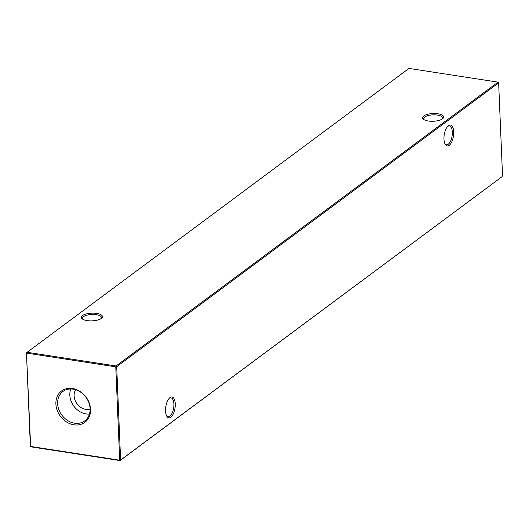 <?xml version="1.0" encoding="UTF-8"?>
<svg xmlns="http://www.w3.org/2000/svg" width="529" height="529" viewBox="0 0 529 529"><rect width="100%" height="100%" fill="white"/><g stroke="black" fill="none" stroke-linecap="round" stroke-linejoin="round"><path stroke-width="0.79" d="M453.69 131.873A10.547 4.655 -81.2 0 1 450.748 143.67A10.547 4.655 -81.2 0 1 445.173 144.212A10.547 4.655 -81.2 0 1 443.976 139.094A10.547 4.655 -81.2 0 1 447.97 126.061A10.547 4.655 -81.2 0 1 453.69 131.873M444.909 143.676A9.529 4.206 98.8 0 0 446.483 144.767A9.529 4.206 98.8 0 0 452.321 132.085A9.529 4.206 98.8 0 0 449.386 125.922A9.529 4.206 98.8 0 0 447.554 126.491M175.264 403.825A10.547 4.655 -81.2 0 1 172.315 415.615A10.547 4.655 -81.2 0 1 166.747 416.158A10.547 4.655 -81.2 0 1 165.551 411.04A10.547 4.655 -81.2 0 1 169.544 398.006A10.547 4.655 -81.2 0 1 175.264 403.825M166.476 415.622A9.529 4.206 98.8 0 0 168.057 416.713A9.529 4.206 98.8 0 0 173.896 404.03A9.529 4.206 98.8 0 0 170.96 397.874A9.529 4.206 98.8 0 0 169.128 398.436M442.489 118.84A10.547 3.862 177.6 0 1 432.828 121.273A10.547 3.862 177.6 0 1 423.511 119.323A10.547 3.862 177.6 0 1 423.782 115.957A10.547 3.862 177.6 0 1 437.569 113.728A10.547 3.862 177.6 0 1 442.885 118.516A10.547 3.862 177.6 0 1 442.489 118.84M442.356 118.932A9.529 3.491 -2.4 0 0 442.694 117.947A9.529 3.491 -2.4 0 0 435.36 114.866A9.529 3.491 -2.4 0 0 424.721 117.041A9.529 3.491 -2.4 0 0 423.65 118.741A9.529 3.491 -2.4 0 0 424.073 119.699M101.257 318.445A10.547 3.862 177.6 0 1 91.59 320.885A10.547 3.862 177.6 0 1 82.279 318.927A10.547 3.862 177.6 0 1 82.544 315.562A10.547 3.862 177.6 0 1 96.331 313.333A10.547 3.862 177.6 0 1 101.654 318.121A10.547 3.862 177.6 0 1 101.257 318.445M101.125 318.544A9.529 3.491 -2.4 0 0 101.462 317.552A9.529 3.491 -2.4 0 0 94.129 314.471A9.529 3.491 -2.4 0 0 83.489 316.646A9.529 3.491 -2.4 0 0 82.418 318.352A9.529 3.491 -2.4 0 0 82.835 319.304M55.889 403.984A19.54 16.002 -126.6 0 0 73.974 424.82A19.54 16.002 -126.6 0 0 90.545 409.327A19.54 16.002 -126.6 0 0 72.453 388.491A19.54 16.002 -126.6 0 0 55.889 403.984M57.635 403.667A18.31 14.997 -126.6 0 0 67.937 420.714A18.31 14.997 -126.6 0 0 85.295 420.469A18.31 14.997 -126.6 0 0 90.102 408.672A18.31 14.997 -126.6 0 0 80.441 392.035A18.31 14.997 -126.6 0 0 63.473 391.11A18.31 14.997 -126.6 0 0 57.635 403.667M70.813 388.967A17.556 14.382 -126.6 0 0 69.828 395.203A17.556 14.382 -126.6 0 0 89.461 414.055M75.647 389.734A12.722 10.421 -126.6 0 0 74.113 395.864A12.722 10.421 -126.6 0 0 90.115 409.208M502.55 176.203L498.635 82.868L116.697 366.716L120.605 460.051L501.975 176.739L120.03 460.587L30.993 446.86L30.365 446.132L26.45 352.797L30.649 446.456L119.693 460.19L115.778 366.855L26.741 353.121L27.025 352.261L116.069 365.989L498.007 82.14L408.97 68.413L26.45 352.797M30.365 446.132L30.993 446.86M120.03 460.587L120.605 460.051L119.693 460.19L120.03 460.587M115.778 366.855L116.697 366.716L116.069 365.989L115.778 366.855M498.635 82.868L498.007 82.14"/></g></svg>
